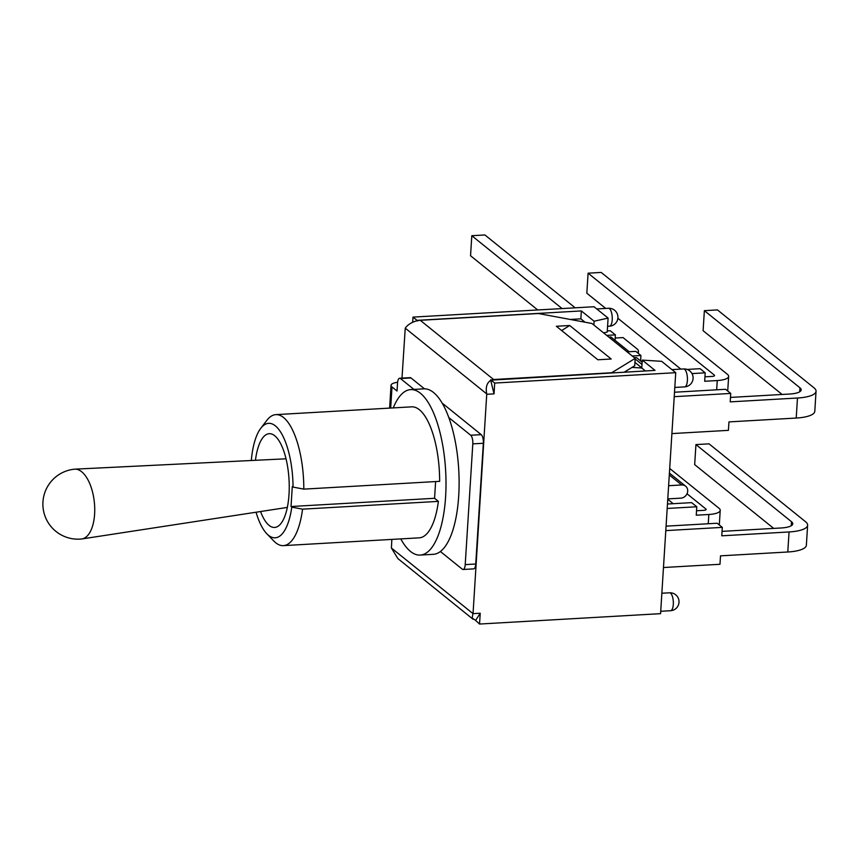 <?xml version="1.0" encoding="UTF-8"?>
<svg xmlns="http://www.w3.org/2000/svg" width="859" height="859" viewBox="0 0 859 859"><rect width="100%" height="100%" fill="white"/><g stroke="black" fill="none" stroke-linecap="round" stroke-linejoin="round"><path stroke-width="1.29" d="M94.608 514.09A35.079 16.482 84.2 0 1 81.884 538.947A35.079 16.482 84.2 0 1 81.487 539.001A35.079 35.079 0 0 1 42.95 501.892A35.079 35.079 0 0 1 74.443 469.186A35.079 16.482 84.2 0 1 74.84 469.164A35.079 16.482 84.2 0 1 94.608 514.09M399.65 378.239A6.904 2.523 86.7 0 1 400.455 378.54L410.989 377.939A6.904 2.523 86.7 0 0 410.173 377.638L399.65 378.239A6.904 2.523 86.7 0 0 397.524 383.103L397.03 391.017L392.005 386.958A14.088 4.123 -176.4 0 1 391.038 385.326A14.088 4.123 -176.4 0 1 397.599 382.287M393.261 407.896A82.872 30.237 86.7 0 1 410.72 389.599L423.809 388.848A82.872 30.237 86.7 0 1 448.817 417.571A82.872 30.237 86.7 0 1 458.706 495.922A82.872 30.237 86.7 0 1 440.388 551.51A82.872 30.237 86.7 0 1 433.301 554.323L420.201 555.075A82.872 30.237 86.7 0 1 400.766 538.894M448.817 417.571L470.711 435.245A6.904 2.523 86.7 0 1 472.804 443.867L465.213 564.621A6.904 2.523 86.7 0 1 463.087 569.485A6.904 2.523 86.7 0 1 462.282 569.184L440.388 551.51M400.455 378.54L413.931 389.417M410.989 377.939L424.486 388.837M442.138 403.086L481.233 434.643A6.904 2.523 86.7 0 1 483.338 443.265L475.736 564.009A6.904 2.523 86.7 0 1 473.62 568.883L463.087 569.485M293.059 487.096L303.818 489.125A65.606 23.934 -93.3 0 0 275.868 414.629A65.606 23.934 -93.3 0 0 266.805 420.405L260.717 428.383A57.317 20.917 86.7 0 1 281.977 434.343A57.317 20.917 86.7 0 1 293.059 487.096L292.296 486.484L291.029 506.52L291.792 507.132A57.317 20.917 86.7 0 1 266.752 533.686A57.317 20.917 86.7 0 1 256.046 512.222M266.752 533.686L273.71 540.923A65.606 23.934 -93.3 0 0 283.384 545.626A65.606 23.934 -93.3 0 0 302.561 509.162L291.792 507.132M251.311 460.51A57.317 20.917 86.7 0 1 260.717 428.383M255.445 460.306A46.966 17.137 86.7 0 1 269.232 433.688A46.966 17.137 86.7 0 1 289.011 494.354A46.966 17.137 86.7 0 1 274.612 527.447A46.966 17.137 86.7 0 1 260.567 511.534M435.62 481.566L434.568 498.295L438.391 501.377L302.561 509.162M434.568 498.295L291.029 506.52M275.868 414.629L411.708 406.844A65.606 23.934 86.7 0 1 439.647 481.341L303.818 489.125M438.391 501.377A65.606 23.934 86.7 0 1 419.213 537.841L283.384 545.626M410.72 389.599A82.872 30.237 86.7 0 1 445.606 496.674A82.872 30.237 86.7 0 1 420.201 555.075M402.001 378.1L405.244 328.149L486.752 393.937L473.041 613.637L391.414 548.031L391.844 539.409M667.475 504.018L691.656 502.633L696.778 506.767L696.252 515.207L708.836 514.487L708.245 523.743M696.531 510.761L703.704 510.343A3.865 1.127 3.6 0 0 706.162 509.451A3.865 1.127 3.6 0 0 705.894 509L687.028 493.775M667.196 508.464L696.778 506.767M666.079 526.159L717.179 523.238L722.312 527.372L721.775 535.812L789.056 531.957L787.789 551.993A29.281 8.558 3.6 0 0 806.365 545.229L807.621 525.193A29.281 8.558 -176.4 0 1 789.056 531.957M722.054 531.367L781.357 527.963A17.953 5.251 3.6 0 0 792.75 523.818A17.953 5.251 3.6 0 0 791.515 521.735L695.94 444.586L694.673 464.622L773.691 528.403M787.789 551.993L720.518 555.848L719.982 564.288L663.481 567.52M665.8 530.615L722.312 527.372M695.94 444.586L709.029 443.835L805.613 521.789A29.281 8.558 -176.4 0 1 807.621 525.193M669.709 468.477L718.994 508.249A17.953 5.251 -176.4 0 1 720.218 510.343A17.953 5.251 -176.4 0 1 708.836 514.487M673.22 503.685L667.765 499.283M629.196 351.739L610.921 336.996L608.838 337.115M615.055 340.336L615.398 334.892L610.277 330.758L607.292 330.93M606.712 335.397L615.398 334.892M603.587 332.873L607.216 332.068L608.097 318.088L594.02 306.738L412.996 317.111L417.023 320.353L581.35 310.937L594.106 321.223L608.097 318.088M641.78 367.888L634.919 362.358M635.145 358.933L641.995 364.463M674.229 396.675L730.73 393.433L730.204 401.872L797.474 398.018L796.218 418.054L728.947 421.909L728.411 430.348L671.899 433.591M691.989 373.59L705.207 372.827L704.681 381.267L717.254 380.548L716.674 389.814M640.589 360.941L640.932 355.497L635.8 351.363L627.113 351.857M632.235 356.002L640.932 355.497M642.135 362.187L636.444 357.591L634.361 357.72M730.483 397.427L789.786 394.023A17.953 5.251 3.6 0 0 801.179 389.879A17.953 5.251 3.6 0 0 799.944 387.796L704.369 310.657L717.458 309.906L814.042 387.86A29.281 8.558 -176.4 0 1 816.05 391.253A29.281 8.558 -176.4 0 1 797.474 398.018M796.218 418.054A29.281 8.558 3.6 0 0 814.794 411.289L816.05 391.253M782.12 394.464L703.102 330.694L704.369 310.657M704.96 376.822L712.132 376.414A3.865 1.127 3.6 0 0 714.581 375.512A3.865 1.127 3.6 0 0 714.323 375.072L588.093 273.183L601.182 272.432L727.412 374.32A17.953 5.251 -176.4 0 1 728.647 376.403A17.953 5.251 -176.4 0 1 717.254 380.548M680.854 369.112L617.868 318.27M605.681 308.435L586.826 293.22L588.093 273.183M615.205 338.027L623.022 337.576L637.195 349.012A17.953 5.251 -176.4 0 1 638.43 351.095A17.953 5.251 -176.4 0 1 637.432 352.673M562.076 308.564L471.806 235.71L470.549 255.746L537.713 309.959M730.73 393.433L725.608 389.299L674.508 392.23M705.207 372.827L700.085 368.694L687.082 369.434M575.165 307.812L484.906 234.958L471.806 235.71M569.689 325.507L611.2 359.008L597.864 359.771L556.353 326.27L569.689 325.507L561.646 330.543M491.992 379.742A11.049 9.771 -51.1 0 1 493.614 379.517L611.737 372.742L635.177 358.375L591.958 323.489L538.368 313.524L420.255 320.3A11.049 9.771 128.9 0 0 417.141 320.965L417.023 320.353M472.922 613.82L472.149 618.061L475.639 620.381L480.224 613.229L479.547 624.042L660.571 613.659L675.732 372.688L661.666 361.328L642.274 360.104L655.02 370.39L490.51 380.183A11.049 9.771 -51.1 0 1 490.672 380.118M391.414 548.031L397.878 558.575L473.116 619.296M480.224 613.229L473.041 613.637M405.244 328.149C407.724 324.702 411.611 322.243 416.905 320.772L416.991 320.837M486.752 393.937C485.453 387.452 486.785 382.921 490.736 380.365L494.032 393.873L486.838 394.281M635.177 358.375L634.715 365.751L624.268 372.162M475.553 620.359L479.547 624.042M412.674 322.265L412.996 317.111M668.624 485.711L681.681 484.959A6.904 6.11 -51.1 0 1 685.611 486.173A6.904 6.11 -51.1 0 1 687.189 493.388A6.904 6.11 -51.1 0 1 680.854 498.145L667.797 498.896M593.87 325.035L594.106 321.223M642.274 360.104L641.77 368.006L632.031 367.394M490.682 379.818L494.709 383.06L494.032 393.873M675.732 372.688L494.709 383.06M645.41 370.948L641.77 368.006M581.35 310.937L580.856 318.839L570.236 319.451M585.011 322.2L580.856 318.839M481.233 434.643L470.711 435.245M390.684 408.046L392.005 386.958M475.736 564.009L465.213 564.621M472.804 443.867L483.338 443.265M791.515 521.735L791.268 525.729M705.894 509L705.84 509.87M799.944 387.796L799.697 391.79M714.323 375.072L714.269 375.931M493.614 379.517L420.255 320.3M669.301 474.963L681.681 484.959M687.393 380.548A8.977 3.275 86.7 0 1 684.634 386.883A8.977 8.977 0 0 0 693.084 378.475A8.977 8.977 0 0 0 683.614 368.951A8.977 3.275 86.7 0 1 687.393 380.548M612.22 319.87A8.977 3.275 86.7 0 1 609.461 326.205A8.977 8.977 0 0 0 617.911 317.798A8.977 8.977 0 0 0 608.43 308.274A8.977 3.275 86.7 0 1 612.22 319.87M673.306 604.392A8.977 3.275 86.7 0 1 670.557 610.717A8.977 8.977 0 0 0 679.007 602.32A8.977 8.977 0 0 0 669.526 592.796A8.977 3.275 86.7 0 1 673.306 604.392M286.036 458.803L74.84 469.164M287.325 507.422L81.884 538.947M389.61 408.111L391.038 385.326M719.305 524.946L720.218 510.343M727.723 391.006L728.647 376.403M638.43 351.095L638.28 353.371M685.611 486.173L669.419 473.105M674.809 387.441L684.634 386.883M671.942 369.617L683.614 368.951M607.581 326.313L609.461 326.205M596.769 308.939L608.43 308.274M660.721 611.286L670.557 610.717M661.859 593.236L669.526 592.796"/></g></svg>
